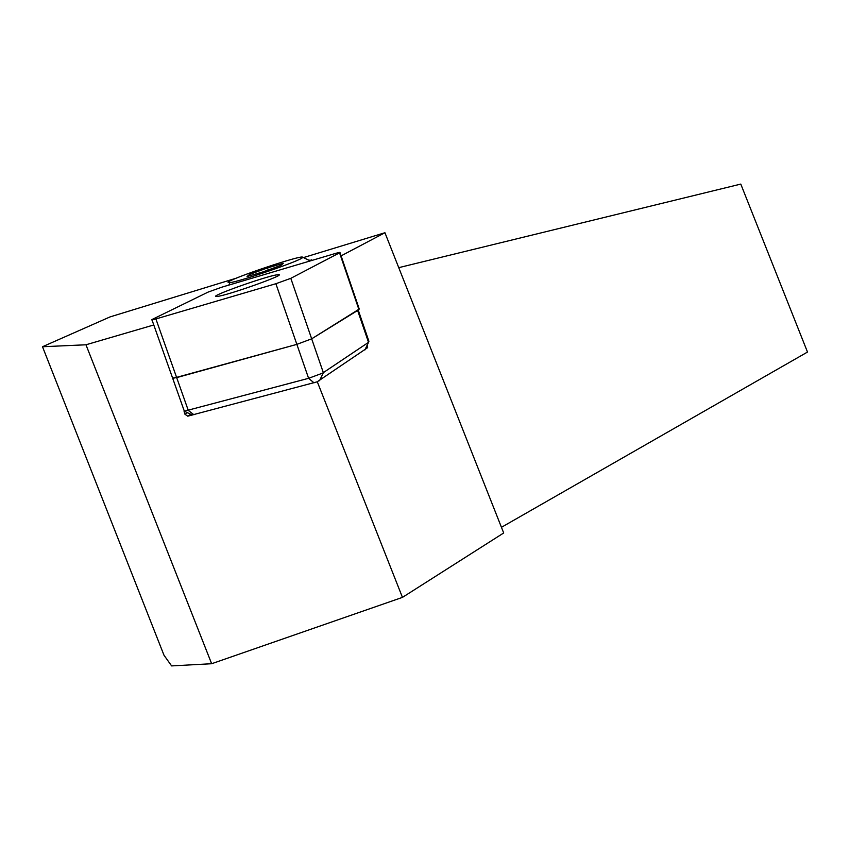 <?xml version="1.0" encoding="UTF-8"?>
<svg xmlns="http://www.w3.org/2000/svg" width="850" height="850" viewBox="0 0 850 850"><rect width="100%" height="100%" fill="white"/><g stroke="black" fill="none" stroke-linecap="round" stroke-linejoin="round"><path stroke-width="1.27" d="M275.878 283.719L155.901 318.952L151.991 319.919L152.522 319.26L208.08 292.103L221.776 287.194L335.293 253.491L339.554 252.843L290.806 278.332L275.878 283.719L155.901 318.952C151.778 320.131 150.652 320.237 152.522 319.26L208.08 292.103L221.776 287.194L335.293 253.491C339.49 252.269 340.903 252.057 339.554 252.843L290.806 278.332L275.878 283.719L296.862 344.367L311.674 338.821L359.252 309.049L339.979 252.588M277.344 274.784C266.411 275.931 205.562 297.712 216.888 296.459L217.207 296.427C227.205 295.651 289.159 273.519 278.099 274.709L277.344 274.784M172.561 377.974L176.673 377.612L296.862 344.367L172.731 378.431L184.333 411.188L308.603 378.314L322.596 373.129L368.517 342.348L368.911 341.307L358.254 310.091M153.776 324.966L85.967 344.781L42.5 346.736L163.997 655.233L171.615 665.911L211.65 663.722L402.454 597.38L503.689 532.971L384.933 232.73L303.461 257.592M501.447 527.308L807.5 352.049L740.786 184.089L398.746 267.654M384.933 232.73L341.094 255.871M42.5 346.736L110.075 316.901L236.226 278.205M312.449 260.27L308.741 260.174M192.27 414.959L317.135 381.831L365.181 349.339M192.302 414.981L187.786 416.181L190.846 414.29M365.734 348.171L367.625 347.661L365.192 349.318M358.073 309.559L357.627 310.473L311.674 338.821L296.862 344.367L308.603 378.314L314.033 382.84M184.153 410.656L184.333 411.188M187.489 412.717L184.971 414.269L187.786 416.181M184.046 411.145L184.971 414.269M211.65 663.722L85.967 344.781M402.454 597.38L317.294 381.788M367.402 344.866L367.625 347.661M302.504 257.603L302.568 257.146C300.677 255.053 232.209 278.014 227.991 282.179L229.904 282.668C241.188 281.191 300.847 260.578 302.504 257.603M262.884 271.936L281.074 265.306L283.241 263.33L267.516 267.899L249.528 274.454L247.042 276.526L262.884 271.936M249.528 274.454L249.953 275.687M267.516 267.899L268.239 269.981M155.901 318.952L188.296 410.444L193.917 414.736M358.955 309.666L339.554 252.843M290.806 278.332L323.351 372.672L319.547 380.726M364.884 349.956L368.517 342.348L357.627 310.473M151.991 319.919L172.731 378.431M278.099 274.709L278.386 275.527M311.578 259.813L311.801 260.461M192.366 415.002L184.174 411.166M302.611 257.168L310.271 260.918M229.904 282.668L228.82 285.101"/></g></svg>
